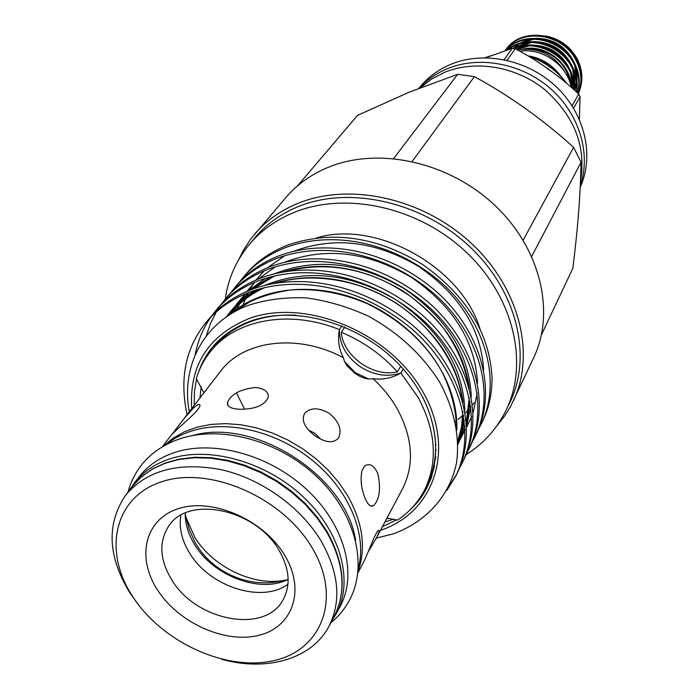 <?xml version="1.0" encoding="UTF-8"?>
<svg xmlns="http://www.w3.org/2000/svg" width="699" height="699" viewBox="0 0 699 699"><rect width="100%" height="100%" fill="white"/><g stroke="black" fill="none" stroke-linecap="round" stroke-linejoin="round"><path stroke-width="1.05" d="M192.671 435.529C254.847 417.32 346.529 476.395 355.634 540.545M165.855 444.852C173.055 438.885 181.504 434.315 191.194 431.134C227.219 419.304 277.573 431.388 313.702 461.375C349.867 491.345 367.491 535.408 358.238 568.811M129.656 489.99L134.304 483.088C143.068 471.799 155.091 463.664 170.373 458.684C209.744 445.953 266.101 461.777 303.418 497.006C340.85 532.157 353.834 581.07 336.455 613.346L332.086 620.424M134.304 483.088L139.25 476.674C147.996 465.412 159.984 457.286 175.204 452.305C214.41 439.549 270.461 455.241 307.543 490.287C344.738 525.255 357.591 573.984 340.247 606.19L336.455 613.346M203.925 392.812L196.314 378.657C199.206 368.862 203.82 359.959 210.154 351.964C235.03 319.539 289.377 309.115 339.408 329.64C337.495 339.469 338.814 348.827 343.358 357.731L344.502 361.549L347.15 365.979L355.005 373.449L359.976 376.412L364.93 378.334L368.609 379.024L373.1 378.701C383 379.976 392.244 378.072 400.842 373.004L418.212 397.469C435.966 431.161 438.072 462.039 424.511 490.095C418.177 502.328 409.186 512.323 397.548 520.082L386.931 518.195M157.38 589.773C135.886 556.893 145.112 518.492 179.276 508.391C213.116 497.775 263.54 519.899 284.502 554.98C305.979 589.912 292.837 627.274 258.744 635.33C224.929 643.893 178.402 622.8 157.38 589.773M171.727 579.812C159.66 559.777 158.647 541.874 168.695 526.102C188.014 494.909 255.799 509.055 278.98 550.227C289.561 568.645 290.924 585.177 283.069 599.803C265.122 634.281 196.07 621.079 171.727 579.812M287.944 584.233C261.898 603.639 209.735 586.863 189.744 553.311C181.757 540.379 178.795 527.684 180.849 515.224M288.128 579.384C260.369 593.704 213.536 576.142 194.794 544.862C188.249 534.307 185.043 523.708 185.191 513.057M368.137 551.957L376.848 537.147C379.251 531.887 379.723 529.728 378.255 530.655C375.485 532.358 368.679 551.59 363.978 561.402L357.853 573.014M373.1 378.701C383.008 387.901 391.108 398.037 397.399 409.098C412.864 438.142 414.577 464.704 402.537 488.784L375.922 538.946M377.81 473.634C374.533 466.216 370.584 463.411 365.97 465.202L364.432 466.355L362.065 470.471C360.195 478.632 361.06 487.509 364.668 497.111C367.525 504.529 370.505 507.387 373.589 505.674C379.627 499.191 381.034 488.505 377.81 473.634M139.949 606.671L130.241 593.468C107.707 556.762 106.178 523.997 125.654 495.18C146.799 470.174 178.699 461.681 221.365 469.702C261.339 478.78 300.736 506.985 321.103 540.982C338.954 572.586 341.593 601 329.011 626.217C311.981 659.078 266.73 671.931 221.574 659.271M311.929 547.466C342.161 597.339 322.492 649.659 274.471 660.459C226.826 671.975 162.299 642.547 132.67 596.535C102.386 550.76 114.304 496.369 162.448 481.506C210.128 465.892 282.422 497.391 311.929 547.466M342.003 325.839L339.408 329.64C339.347 343.952 345.944 356.088 359.216 366.04C373.056 375.206 386.931 377.53 400.842 373.004L403.218 369.002M297.564 185.847L357.512 115.387L409.212 92.181L457.688 74.295L474.42 76.628C509.973 96.043 543.036 119.616 573.608 147.34L581.061 162.22C580.493 194.06 577.75 229.438 572.831 268.346L541.428 334.856M238.787 259.512L243.61 249.901L250.705 239.084L285.9 197.502C297.328 184.152 311.78 173.955 329.246 166.904C379.417 146.685 449.134 162.159 494.717 205.226C540.432 248.197 555.495 311.868 533.87 357.285L510.541 406.521L504.87 415.695L496.867 425.813M191.736 408.627C189.001 365.691 208.04 335.695 248.835 318.622C304.668 297.765 387.63 331.335 421.724 389.815C456.596 448.024 434.787 512.507 380.527 530.279M189.307 411.772C180.735 366.215 203.584 322.519 247.761 305.55C265.83 299.6 285.253 297.04 306.013 297.861C327.08 300.684 347.805 306.747 368.207 316.07C398.29 332.584 422.004 354.445 439.356 381.663C454.219 408.688 460.099 436.989 456.526 462.86C449.667 496.342 425.743 522.197 393.039 533.94L376.385 538.081M436.159 444.756L435.643 445.027M251.823 241.609C263.794 225.794 279.766 213.929 299.74 206.013C351.903 185.41 425.307 202.998 472.218 249.054C519.305 294.987 532.787 361.427 507.789 406.538M254.768 234.008C266.476 220.334 281.356 209.918 299.417 202.771C351.282 182.264 423.952 198.778 471.694 243.636C519.593 288.39 535.661 354.21 513.494 400.719M418.954 88.266L419.452 87.637C427.639 77.44 438.055 69.69 450.68 64.369C483.822 50.511 528.016 59.712 556.561 87.06C585.177 114.365 594.473 156.017 580.214 187.192M478.894 428.478L481.375 423.769C501.515 381.916 486.504 323.952 443.315 284.432C397.259 243.366 334.62 229.202 285.332 247.682C267.726 254.724 253.615 264.72 242.999 277.686L239.696 281.924M243.007 277.678L245.078 275.17C255.677 262.23 269.753 252.243 287.324 245.209C331.352 230.085 376.324 236.428 422.24 264.239C466.268 295.354 489.536 333.03 492.017 377.259C492.183 393.362 488.977 408.164 482.406 421.663L481.375 423.769M446.897 490.41L455.949 475.766C476.561 432.926 460.388 372.908 414.848 331.614C366.302 288.687 300.684 273.458 249.499 292.156C231.229 299.286 216.655 309.508 205.759 322.807C185.585 347.936 179.346 378.561 187.061 414.682M205.759 322.807L208.04 320.046C218.918 306.765 233.466 296.559 251.701 289.43C302.763 270.74 368.198 285.9 416.595 328.713C461.987 369.902 478.09 429.798 457.504 472.576L455.949 475.766M456.709 474.158L448.749 486.836M459.855 467.351L462.537 462.292C483.026 419.706 467.159 360.212 422.231 319.373C374.332 276.926 309.482 261.976 258.787 280.631C240.692 287.735 226.231 297.905 215.406 311.125L211.867 315.686M215.406 311.116L217.634 308.416C228.442 295.223 242.876 285.07 260.937 277.966C311.518 259.329 376.184 274.209 423.935 316.551C468.723 357.285 484.521 416.656 464.057 459.182L462.537 462.292M463.28 460.728L460.501 465.735M416.709 503.044L415.922 503.376M466.355 454.079L468.959 449.151C489.344 406.801 473.765 347.831 429.431 307.438C382.17 265.454 318.071 250.784 267.848 269.377C249.919 276.463 235.58 286.573 224.825 299.705L221.365 304.161M224.825 299.705L227 297.075C237.739 283.96 252.051 273.859 269.945 266.782C320.055 248.197 383.978 262.807 431.1 304.685C475.294 344.965 490.803 403.821 470.444 446.111L468.959 449.151M469.693 447.622L466.984 452.506M426.783 488.33L424.992 489.143M429.632 479.409L431.047 478.771M472.699 441.13L475.241 436.307C495.504 394.21 480.213 335.747 436.456 295.791C389.806 254.27 326.45 239.862 276.699 258.403C258.927 265.463 244.702 275.52 234.025 288.565L230.644 292.916M234.025 288.565L236.148 285.987C246.808 272.968 261.007 262.92 278.735 255.869C328.381 237.345 391.571 251.692 438.081 293.108C481.707 332.951 496.928 391.3 476.692 433.345L475.241 436.307M475.949 434.822L473.319 439.592M432.008 476.028L430.706 476.604M210.827 317.145C203.094 328.163 197.843 340.797 195.091 355.048M220.351 305.585L217.179 310.417M216.253 311.964L210.469 323.55L206.205 336.14M420.483 87.663L431.641 79.039L444.407 72.408C475.241 59.633 515.748 66.283 544.556 89.455C574.438 115.903 586.417 146.563 580.476 181.434M419.286 88.126C426.993 79.782 436.325 73.316 447.281 68.729C479.392 55.37 521.952 63.364 550.725 88.825C579.532 114.26 591.205 153.99 580.292 185.558M572.027 105.732L578.737 94.077L580.065 96.768L573.547 108.17M504.145 59.668L512.21 48.318L485.779 57.746M512.21 48.318L515.215 48.72L507.055 60.289M578.737 94.077C559.549 76.008 538.379 60.892 515.215 48.72M545.307 67.095L551.135 71.254M485.001 57.737L490.794 55.754M529.763 56.75C544.355 61.643 556.299 70.145 565.605 82.272M162.185 446.932L171.596 434.734L176.498 429.902C184.685 422.572 200.054 409.334 199.966 405.499C199.94 403.428 197.686 404.328 193.212 408.207L183.321 419.531L172.26 433.992M255.388 387.517C240.377 389.168 231.054 394.184 227.411 402.545C227.026 406.626 231.098 408.854 239.635 409.247C255.24 409.343 264.825 405.271 268.381 397.032C268.372 391.51 264.039 388.338 255.388 387.517M329.491 413.459C318.718 407.316 310.408 407.325 304.563 413.476C301.164 420.58 304.703 428.059 315.188 435.905C325.533 442.782 333.257 443.542 338.377 438.194C342.265 430.252 339.312 422.013 329.491 413.459M320.658 439.147L314.725 433.249L308.608 430.121M185.183 513.774L186.074 517.592L194.803 537.33C212.583 566.539 252.627 586.103 283.619 580.467L287.481 579.689M410.566 509.379C444.913 478.256 444.503 418.264 405.892 372.13C367.63 325.813 298.307 303.672 250.356 321.208C224.056 331.169 206.721 348.312 198.35 372.628M196.533 378.963L194.392 391.956L194.208 405.42M210.154 351.964L213.291 348.032C222.981 335.939 235.808 326.992 251.78 321.199C265.314 316.411 280.063 314.428 296.009 315.223M535.792 58.637L545.229 62.98L553.66 69.376M560.432 75.693C552.07 64.596 541.384 58 528.383 55.903M575.146 90.547L574.132 80.778L570.943 71.621C561.148 50.311 532.9 38.777 512.917 48.397M513.957 48.537C533.791 40.079 560.921 51.761 570.436 72.46L573.477 80.979L574.648 90.075M508.374 49.428C528.086 34.452 561.673 44.902 572.577 68.921C576.028 76.112 577.322 83.74 576.474 91.814M576.806 92.137C577.951 83.688 576.71 75.675 573.075 68.091C561.926 43.382 526.889 33.351 507.518 49.699M505.936 50.214C523.892 30.258 562.922 38.829 574.692 65.418C578.877 74.251 579.873 83.443 577.671 92.993M577.872 93.194C580.432 83.347 579.541 73.814 575.19 64.596C563.254 37.493 523.132 29.402 505.683 50.293M578.475 93.806C582.686 82.866 582.293 71.98 577.287 61.136C564.844 32.303 521.035 26.134 505.622 49.987L505.316 50.415C521.008 26.885 564.399 33.307 576.789 61.949C581.647 72.408 582.18 82.989 578.37 93.701M544.975 35.841C559.497 38.497 570.314 46.317 577.426 59.31C582.232 69.14 583.132 78.996 580.144 88.869M566.994 75.527C555.993 55.571 539.514 47.008 517.557 49.847M382.423 526.697L396.578 519.82M422.493 396.726C438.404 429.169 439.846 458.789 426.801 485.604L424.511 490.095M344.843 327.01L341.287 332.261C343.052 356.315 373.397 377.705 397.355 371.833L400.702 366.224M579.384 119.38L580.065 96.768M457.688 74.295L393.686 158.516M412.148 161.443L474.42 76.628M573.608 147.34L523.158 240.194M531.712 256.384L581.061 162.22M183.321 419.531L220.421 371.431C243.313 340.195 297.853 333.161 343.358 357.731M199.966 397.949L201.225 386.783M341.287 332.261C363.034 341.374 381.724 354.568 397.355 371.833M163.452 446.189L173.055 438.203L184.3 431.825L196.987 427.194L210.862 424.424L225.655 423.611L241.059 424.791L256.769 427.945L272.427 433.031L287.717 439.942L302.291 448.54L315.843 458.64L328.076 470.016L338.735 482.432L347.604 495.6C362.868 522.782 366.337 548.095 358.01 571.555M326.477 531.642C344.153 563.071 346.721 591.354 334.174 616.492C346.87 591.031 344.371 562.52 326.686 530.969L317.04 516.876L305.402 503.647L292.016 491.598L277.215 481.008L261.33 472.148L244.755 465.211L227.883 460.37L211.098 457.705L194.794 457.286L179.355 459.077L165.104 463.035L152.356 469.029L141.373 476.91L132.373 486.46L141.294 477.015L152.199 469.23L164.877 463.323L179.075 459.444L194.479 457.714L210.766 458.195L227.542 460.903L244.423 465.796L261.015 472.769L276.918 481.663L291.745 492.271L305.148 504.337L316.813 517.566L326.477 531.642M472.533 404.861L474.079 402.781L472.533 404.878M468.662 409.553L465.254 413.135M462.747 415.529L458.142 419.435M456.115 420.981L455.329 421.558M513.433 48.179L517.199 44.823M518.885 43.635L528.662 39.336M535.067 38.296C553.765 38.279 567.107 46.982 575.102 64.404M576.867 70.896L577.051 82.133M576.666 84.273L575.146 89.367M516.404 47.051L526.12 42.726M532.455 41.652C551.52 41.529 565.072 50.372 573.119 68.179M574.831 74.627L574.954 85.82M574.561 87.96L574.15 89.621M516.133 49.157L523.551 46.151M529.825 45.042C549.257 44.806 563.018 53.788 571.109 71.988M572.761 78.393L572.97 88.546M522.983 49.113C544.608 43.46 571.031 63.478 571.083 86.239M513.686 48.065L517.924 44.561M519.89 43.321L532.315 39.083M542.118 39.065C554.421 40.918 564.172 47.261 571.38 58.087M575.539 67.314L576.92 80.997M576.596 83.434L575.146 89.044M514.569 48.624L515.443 47.995M517.4 46.746L529.728 42.464M539.366 42.342C552.123 44.142 562.179 50.678 569.528 61.958M573.529 71.071L574.823 84.693M574.491 87.122L574.001 89.481M516.474 49.314L527.116 45.872M536.596 45.671C549.807 47.392 560.161 54.129 567.64 65.863M571.502 74.863L572.717 88.319M526.863 49.017C546.487 46.396 568.916 64.09 570.506 84.063M483.664 370.016C481.165 329.177 459.453 294.628 418.526 266.389C376.045 241.304 334.655 236.201 294.349 251.072M284.886 255.598L267.525 267.734M264.187 270.854L256.149 279.906M254.253 282.457L249.22 290.4M247.944 292.759L241.697 308.137M435.058 458.116L435.835 457.67M457.845 439.601L465.123 429.702M466.696 427.054L471.72 416.56M473.188 412.48L477.199 393.03M477.539 383.27C475.372 341.636 453.345 306.345 411.458 277.407C367.919 251.754 325.682 246.686 284.729 262.212M275.397 266.791L258.228 279.032M254.908 282.178L246.913 291.361M245.034 293.947L235.694 311.169M433.301 467.954L434.367 467.255M457.994 443.568L465.123 429.859M466.644 425.796L470.82 406.469M471.266 396.822C469.448 354.393 447.098 318.351 404.205 288.704C359.601 262.448 316.49 257.424 274.89 273.624M265.699 278.246L248.704 290.609M245.419 293.79L237.101 303.576L230.46 314.235M429.885 478.78L431.458 477.653M458.011 444.346L461.987 432.716L464.285 420.23M464.818 410.689C463.367 367.464 440.693 330.662 396.779 300.282C351.064 273.423 307.079 268.433 264.834 285.314M255.773 289.998C243.523 297.302 233.798 306.232 226.616 316.778M435.626 450.479L436.246 450.173M434.813 459.951L435.643 459.47M236.454 392.864L244.606 409.186M432.803 469.92L433.939 469.16M458.002 444.048L465.097 429.169M466.574 424.599L470.025 401.453M469.405 388.758C464.119 350.295 441.951 317.696 402.895 290.959C362.606 266.939 322.851 260.552 283.628 271.789M271.046 276.725L250.015 290.085M246.214 293.458L236.935 303.646L229.578 314.795M227.42 404.171L227.944 405.42M428.941 481.061L430.654 479.811M458.002 443.769L461.917 430.06L463.533 415.355M463.07 402.842C458.081 363.48 435.538 330.059 395.433 302.588C354.026 277.94 313.327 271.57 273.335 283.471M260.972 288.486C246.266 295.782 234.663 305.314 226.179 317.084M422.126 494.411L424.127 492.961M456.858 429.894C458.247 383.515 426.355 334.061 373.589 306.45C323.148 280.666 263.663 284.379 228.984 315.179M384.948 521.952L393.747 519.174M571.266 87.034C566.968 64.972 542.529 47.829 520.117 51.167M127.996 492.148C130.582 482.362 134.951 473.485 141.093 465.517C150.704 453.267 163.601 444.389 179.783 438.876C221.434 424.852 279.137 440.754 317.119 476.945C355.206 513.031 368.399 564.574 349.64 599.899C344.93 608.785 338.648 616.431 330.81 622.835M225.235 299.207C228.171 278.455 236.332 260.045 249.726 244.003C261.741 229.927 276.926 219.241 295.293 211.937C347.525 191.273 419.19 207.69 466.111 252.033C513.171 296.262 529.091 362.082 506.469 409.439C497.347 428.347 483.891 443.437 466.093 454.691M316.455 237.966C375.625 219.53 461.008 266.459 479.995 328.818M344.502 361.549L355.293 372.619L368.609 379.024M329.011 626.217L334.174 616.492M528.741 56.121C544.241 60.944 556.78 69.865 566.347 82.884M228.11 405.647L227.411 402.545M186.074 517.592L189.289 529.615L194.366 541.009C210.836 572.28 249.534 589.406 283.619 580.467M514.656 47.681L519.121 44.177M521.192 42.954L534.447 39.083M545.482 39.843C562.005 44.928 563.368 48.974 569.222 55.247M574.639 65.313L576.71 79.581M576.457 82.115L575.111 87.943M574.63 89.297L574.403 89.856M515.076 48.694L516.631 47.611M518.702 46.379L531.834 42.447M542.634 43.058C560.257 48.31 561.341 52.547 567.466 59.188M572.647 69.087L574.622 83.286M574.36 85.811L573.687 89.201M516.823 49.489L529.204 45.846M539.759 46.326C558.894 51.927 559.943 56.802 565.674 63.155M570.637 72.897L572.42 88.048M528.881 49.113C553.355 49.542 567.247 66.152 570.017 82.508M370.627 505.98L373.589 505.674M338.001 438.675L338.377 438.194M186.117 517.845L185.366 518.256M468.662 409.509L465.246 413.092M462.747 415.459L458.142 419.348M456.106 420.894L455.311 421.471M435.136 457.399L435.905 456.945M433.511 467.037L434.56 466.329M457.932 441.445L464.914 426.241M466.338 421.532L469.291 397.705M468.26 384.703C464.809 365.061 456.464 346.11 443.21 327.84C433.651 316.219 422.685 305.681 410.304 296.227C399.26 288.932 389.754 283.497 381.794 279.915C350.278 266.153 319.024 263.208 288.049 271.09M274.995 275.756L253.073 288.923M249.106 292.313L239.836 302.108L232.295 313.108M430.348 477.592L431.877 476.43M457.897 440.667L461.576 426.608L462.825 411.65M461.96 398.841C457.268 360.85 427.045 319.976 387.473 298.106C352.602 277.791 306.826 273.361 277.678 282.754M264.877 287.507C250.443 294.052 238.7 303.139 229.656 314.742M424.442 490.235L426.722 488.435M456.185 425.805C456.596 413.03 451.475 389.308 440.606 369.334C424.529 341.846 400.081 319.95 367.246 303.646C341.4 292.732 315.721 288.18 290.216 289.989C273.353 292.759 259.574 296.892 248.888 302.37L234.82 311.649M386.573 518.876L388.399 518.343M412.515 507.334L413.048 506.985M125.654 495.18L132.373 486.46"/></g></svg>
